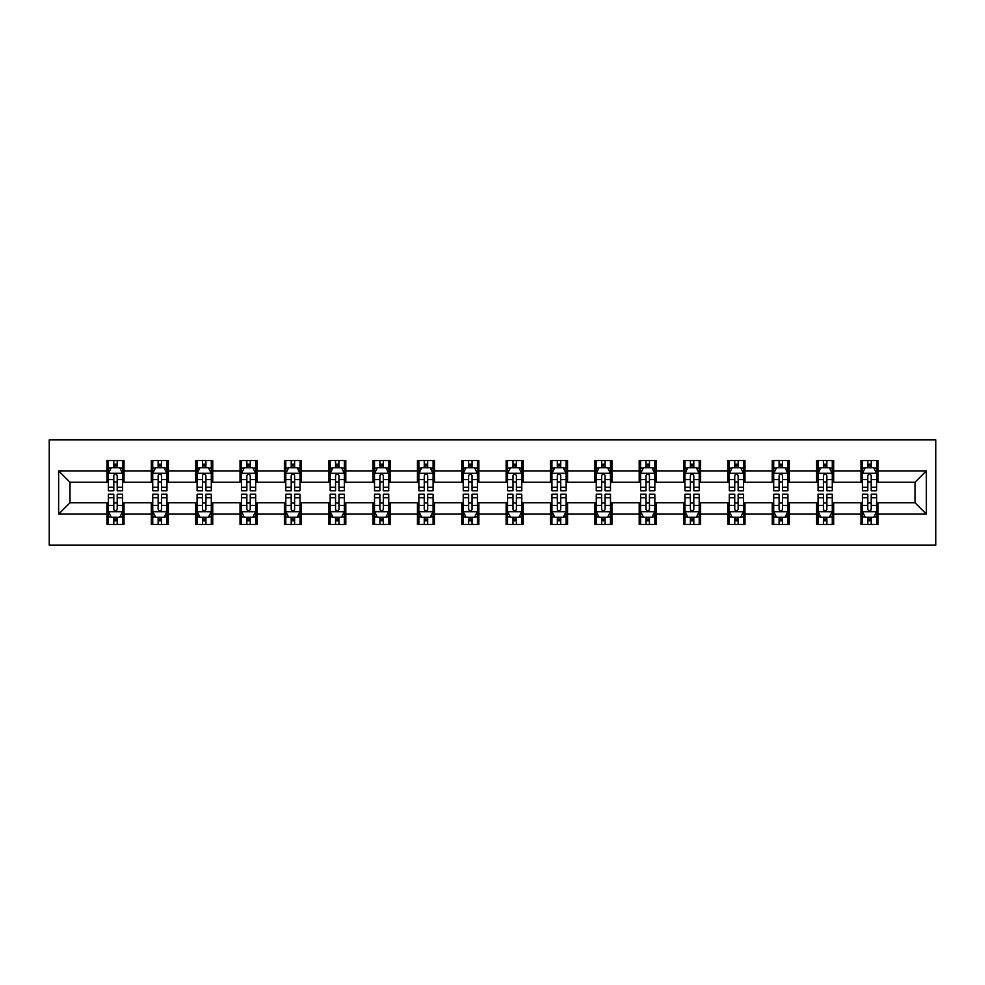 <?xml version="1.0" encoding="UTF-8"?>
<svg xmlns="http://www.w3.org/2000/svg" width="985" height="985" viewBox="0 0 985 985"><rect width="100%" height="100%" fill="white"/><g stroke="black" fill="none" stroke-linecap="round" stroke-linejoin="round"><path stroke-width="1.48" d="M49.25 545.099L935.75 545.099L935.75 439.901L49.25 439.901L49.25 545.099M878.029 470.892L878.029 460.512L860.976 460.512L860.976 470.892L833.679 470.892L833.679 460.512L816.627 460.512L816.627 470.892L789.33 470.892L789.33 460.512L772.265 460.512L772.265 470.892L744.968 470.892L744.968 460.512L727.915 460.512L727.915 470.892L700.618 470.892L700.618 460.512L683.565 460.512L683.565 470.892L656.269 470.892L656.269 460.512L639.203 460.512L639.203 470.892L611.919 470.892L611.919 460.512L594.854 460.512L594.854 470.892L567.557 470.892L567.557 460.512L550.504 460.512L550.504 470.892L523.207 470.892L523.207 460.512L506.142 460.512L506.142 470.892L478.858 470.892L478.858 460.512L461.793 460.512L461.793 470.892L434.496 470.892L434.496 460.512L417.443 460.512L417.443 470.892L390.146 470.892L390.146 460.512L373.081 460.512L373.081 470.892L345.797 470.892L345.797 460.512L328.731 460.512L328.731 470.892L301.435 470.892L301.435 460.512L284.382 460.512L284.382 470.892L257.085 470.892L257.085 460.512L240.032 460.512L240.032 470.892L212.735 470.892L212.735 460.512L195.67 460.512L195.67 470.892L168.373 470.892L168.373 460.512L151.321 460.512L151.321 470.892L124.024 470.892L124.024 460.512L106.971 460.512L106.971 470.892L58.632 470.892L58.632 514.108L70.009 502.732L106.971 502.732L106.971 524.488L124.024 524.488L124.024 502.732L151.321 502.732L151.321 524.488L168.373 524.488L168.373 502.732L195.67 502.732L195.67 524.488L212.735 524.488L212.735 502.732L240.032 502.732L240.032 524.488L257.085 524.488L257.085 502.732L284.382 502.732L284.382 524.488L301.435 524.488L301.435 502.732L328.731 502.732L328.731 524.488L345.797 524.488L345.797 502.732L373.081 502.732L373.081 524.488L390.146 524.488L390.146 502.732L417.443 502.732L417.443 524.488L434.496 524.488L434.496 502.732L461.793 502.732L461.793 524.488L478.858 524.488L478.858 502.732L506.142 502.732L506.142 524.488L523.207 524.488L523.207 502.732L550.504 502.732L550.504 524.488L567.557 524.488L567.557 502.732L594.854 502.732L594.854 524.488L611.919 524.488L611.919 502.732L639.203 502.732L639.203 524.488L656.269 524.488L656.269 502.732L683.565 502.732L683.565 524.488L700.618 524.488L700.618 502.732L727.915 502.732L727.915 524.488L744.968 524.488L744.968 502.732L772.265 502.732L772.265 524.488L789.33 524.488L789.33 502.732L816.627 502.732L816.627 524.488L833.679 524.488L833.679 502.732L860.976 502.732L860.976 524.488L878.029 524.488L878.029 502.732L914.991 502.732L914.991 482.268L878.029 482.268L878.029 470.892L926.368 470.892L926.368 514.108L878.029 514.108M860.976 514.108L833.679 514.108M816.627 514.108L789.33 514.108M772.265 514.108L744.968 514.108M727.915 514.108L700.618 514.108M683.565 514.108L656.269 514.108M639.203 514.108L611.919 514.108M594.854 514.108L567.557 514.108M550.504 514.108L523.207 514.108M506.142 514.108L478.858 514.108M461.793 514.108L434.496 514.108M417.443 514.108L390.146 514.108M373.081 514.108L345.797 514.108M328.731 514.108L301.435 514.108M284.382 514.108L257.085 514.108M240.032 514.108L212.735 514.108M195.67 514.108L168.373 514.108M151.321 514.108L124.024 514.108M106.971 514.108L58.632 514.108M860.976 470.892L860.976 482.268L833.679 482.268L833.679 470.892M816.627 470.892L816.627 482.268L789.33 482.268L789.33 470.892M772.265 470.892L772.265 482.268L744.968 482.268L744.968 470.892M727.915 470.892L727.915 482.268L700.618 482.268L700.618 470.892M683.565 470.892L683.565 482.268L656.269 482.268L656.269 470.892M639.203 470.892L639.203 482.268L611.919 482.268L611.919 470.892M594.854 470.892L594.854 482.268L567.557 482.268L567.557 470.892M550.504 470.892L550.504 482.268L523.207 482.268L523.207 470.892M506.142 470.892L506.142 482.268L478.858 482.268L478.858 470.892M461.793 470.892L461.793 482.268L434.496 482.268L434.496 470.892M417.443 470.892L417.443 482.268L390.146 482.268L390.146 470.892M373.081 470.892L373.081 482.268L345.797 482.268L345.797 470.892M328.731 470.892L328.731 482.268L301.435 482.268L301.435 470.892M284.382 470.892L284.382 482.268L257.085 482.268L257.085 470.892M240.032 470.892L240.032 482.268L212.735 482.268L212.735 470.892M195.67 470.892L195.67 482.268L168.373 482.268L168.373 470.892M151.321 470.892L151.321 482.268L124.024 482.268L124.024 470.892M106.971 470.892L106.971 482.268L70.009 482.268L58.632 470.892M70.009 482.268L70.009 502.732M926.368 514.108L914.991 502.732M914.991 482.268L926.368 470.892M106.971 467.616L108.387 467.616M113.792 467.616L117.203 467.616M122.608 467.616L124.024 467.616M106.971 481.985L108.387 481.985M113.792 481.985L117.203 481.985M122.608 481.985L124.024 481.985M106.971 503.015L108.387 503.015M113.792 503.015L117.203 503.015M122.608 503.015L124.024 503.015M106.971 517.384L108.387 517.384M113.792 517.384L117.203 517.384M122.608 517.384L124.024 517.384M151.321 503.015L152.737 503.015M158.142 503.015L161.552 503.015M166.957 503.015L168.373 503.015M151.321 517.384L152.737 517.384M158.142 517.384L161.552 517.384M166.957 517.384L168.373 517.384M151.321 467.616L152.737 467.616M158.142 467.616L161.552 467.616M166.957 467.616L168.373 467.616M151.321 481.985L152.737 481.985M158.142 481.985L161.552 481.985M166.957 481.985L168.373 481.985M195.67 503.015L197.099 503.015M202.491 503.015L205.914 503.015M211.307 503.015L212.735 503.015M195.67 517.384L197.099 517.384M202.491 517.384L205.914 517.384M211.307 517.384L212.735 517.384M195.67 467.616L197.099 467.616M202.491 467.616L205.914 467.616M211.307 467.616L212.735 467.616M195.67 481.985L197.099 481.985M202.491 481.985L205.914 481.985M211.307 481.985L212.735 481.985M240.032 503.015L241.448 503.015M246.853 503.015L250.264 503.015M255.669 503.015L257.085 503.015M240.032 517.384L241.448 517.384M246.853 517.384L250.264 517.384M255.669 517.384L257.085 517.384M240.032 467.616L241.448 467.616M246.853 467.616L250.264 467.616M255.669 467.616L257.085 467.616M240.032 481.985L241.448 481.985M246.853 481.985L250.264 481.985M255.669 481.985L257.085 481.985M284.382 503.015L285.798 503.015M291.203 503.015L294.613 503.015M300.019 503.015L301.435 503.015M284.382 517.384L285.798 517.384M291.203 517.384L294.613 517.384M300.019 517.384L301.435 517.384M284.382 467.616L285.798 467.616M291.203 467.616L294.613 467.616M300.019 467.616L301.435 467.616M284.382 481.985L285.798 481.985M291.203 481.985L294.613 481.985M300.019 481.985L301.435 481.985M328.731 503.015L330.16 503.015M335.553 503.015L338.963 503.015M344.368 503.015L345.797 503.015M328.731 517.384L330.16 517.384M335.553 517.384L338.963 517.384M344.368 517.384L345.797 517.384M328.731 467.616L330.16 467.616M335.553 467.616L338.963 467.616M344.368 467.616L345.797 467.616M328.731 481.985L330.16 481.985M335.553 481.985L338.963 481.985M344.368 481.985L345.797 481.985M373.081 503.015L374.509 503.015M379.914 503.015L383.325 503.015M388.73 503.015L390.146 503.015M373.081 517.384L374.509 517.384M379.914 517.384L383.325 517.384M388.73 517.384L390.146 517.384M373.081 467.616L374.509 467.616M379.914 467.616L383.325 467.616M388.73 467.616L390.146 467.616M373.081 481.985L374.509 481.985M379.914 481.985L383.325 481.985M388.73 481.985L390.146 481.985M417.443 503.015L418.859 503.015M424.264 503.015L427.675 503.015M433.08 503.015L434.496 503.015M417.443 517.384L418.859 517.384M424.264 517.384L427.675 517.384M433.08 517.384L434.496 517.384M417.443 467.616L418.859 467.616M424.264 467.616L427.675 467.616M433.08 467.616L434.496 467.616M417.443 481.985L418.859 481.985M424.264 481.985L427.675 481.985M433.08 481.985L434.496 481.985M461.793 503.015L463.221 503.015M468.614 503.015L472.024 503.015M477.429 503.015L478.858 503.015M461.793 517.384L463.221 517.384M468.614 517.384L472.024 517.384M477.429 517.384L478.858 517.384M461.793 467.616L463.221 467.616M468.614 467.616L472.024 467.616M477.429 467.616L478.858 467.616M461.793 481.985L463.221 481.985M468.614 481.985L472.024 481.985M477.429 481.985L478.858 481.985M506.142 503.015L507.57 503.015M512.976 503.015L516.386 503.015M521.779 503.015L523.207 503.015M506.142 517.384L507.57 517.384M512.976 517.384L516.386 517.384M521.779 517.384L523.207 517.384M506.142 467.616L507.57 467.616M512.976 467.616L516.386 467.616M521.779 467.616L523.207 467.616M506.142 481.985L507.57 481.985M512.976 481.985L516.386 481.985M521.779 481.985L523.207 481.985M550.504 503.015L551.92 503.015M557.325 503.015L560.736 503.015M566.141 503.015L567.557 503.015M550.504 517.384L551.92 517.384M557.325 517.384L560.736 517.384M566.141 517.384L567.557 517.384M550.504 467.616L551.92 467.616M557.325 467.616L560.736 467.616M566.141 467.616L567.557 467.616M550.504 481.985L551.92 481.985M557.325 481.985L560.736 481.985M566.141 481.985L567.557 481.985M594.854 503.015L596.27 503.015M601.675 503.015L605.086 503.015M610.491 503.015L611.919 503.015M594.854 517.384L596.27 517.384M601.675 517.384L605.086 517.384M610.491 517.384L611.919 517.384M594.854 467.616L596.27 467.616M601.675 467.616L605.086 467.616M610.491 467.616L611.919 467.616M594.854 481.985L596.27 481.985M601.675 481.985L605.086 481.985M610.491 481.985L611.919 481.985M639.203 503.015L640.632 503.015M646.037 503.015L649.447 503.015M654.84 503.015L656.269 503.015M639.203 517.384L640.632 517.384M646.037 517.384L649.447 517.384M654.84 517.384L656.269 517.384M639.203 467.616L640.632 467.616M646.037 467.616L649.447 467.616M654.84 467.616L656.269 467.616M639.203 481.985L640.632 481.985M646.037 481.985L649.447 481.985M654.84 481.985L656.269 481.985M683.565 503.015L684.981 503.015M690.386 503.015L693.797 503.015M699.202 503.015L700.618 503.015M683.565 517.384L684.981 517.384M690.386 517.384L693.797 517.384M699.202 517.384L700.618 517.384M683.565 467.616L684.981 467.616M690.386 467.616L693.797 467.616M699.202 467.616L700.618 467.616M683.565 481.985L684.981 481.985M690.386 481.985L693.797 481.985M699.202 481.985L700.618 481.985M727.915 503.015L729.331 503.015M734.736 503.015L738.147 503.015M743.552 503.015L744.968 503.015M727.915 517.384L729.331 517.384M734.736 517.384L738.147 517.384M743.552 517.384L744.968 517.384M727.915 467.616L729.331 467.616M734.736 467.616L738.147 467.616M743.552 467.616L744.968 467.616M727.915 481.985L729.331 481.985M734.736 481.985L738.147 481.985M743.552 481.985L744.968 481.985M772.265 503.015L773.693 503.015M779.086 503.015L782.509 503.015M787.901 503.015L789.33 503.015M772.265 517.384L773.693 517.384M779.086 517.384L782.509 517.384M787.901 517.384L789.33 517.384M772.265 467.616L773.693 467.616M779.086 467.616L782.509 467.616M787.901 467.616L789.33 467.616M772.265 481.985L773.693 481.985M779.086 481.985L782.509 481.985M787.901 481.985L789.33 481.985M816.627 503.015L818.042 503.015M823.448 503.015L826.858 503.015M832.263 503.015L833.679 503.015M816.627 517.384L818.042 517.384M823.448 517.384L826.858 517.384M832.263 517.384L833.679 517.384M816.627 467.616L818.042 467.616M823.448 467.616L826.858 467.616M832.263 467.616L833.679 467.616M816.627 481.985L818.042 481.985M823.448 481.985L826.858 481.985M832.263 481.985L833.679 481.985M860.976 503.015L862.392 503.015M867.797 503.015L871.208 503.015M876.613 503.015L878.029 503.015M860.976 517.384L862.392 517.384M867.797 517.384L871.208 517.384M876.613 517.384L878.029 517.384M860.976 467.616L862.392 467.616M867.797 467.616L871.208 467.616M876.613 467.616L878.029 467.616M860.976 481.985L862.392 481.985M867.797 481.985L871.208 481.985M876.613 481.985L878.029 481.985M117.203 464.206L113.792 464.206M122.608 487.23L117.203 487.23L117.203 490.789L122.608 490.789L122.608 473.453L119.764 467.764L111.231 467.764L108.387 473.453L108.387 490.789L113.792 490.789L113.792 487.23L108.387 487.23M108.387 473.453L108.387 460.512M122.608 473.453L122.608 460.512M113.792 467.764L113.792 460.512M117.203 460.512L117.203 467.764M117.203 487.23L117.203 475.583C116.07 473.391 114.925 473.391 113.792 475.583L113.792 487.23M113.792 520.794L117.203 520.794M108.387 497.77L113.792 497.77L113.792 494.211L108.387 494.211L108.387 511.547L111.231 517.236L119.764 517.236L122.608 511.547L122.608 494.211L117.203 494.211L117.203 497.77L122.608 497.77M122.608 511.547L122.608 524.488M108.387 511.547L108.387 524.488M117.203 517.236L117.203 524.488M113.792 524.488L113.792 517.236M113.792 497.77L113.792 509.417C114.925 511.609 116.058 511.609 117.203 509.417L117.203 497.77M161.552 464.206L158.142 464.206M166.957 487.23L161.552 487.23L161.552 490.789L166.957 490.789L166.957 473.453L164.113 467.764L155.581 467.764L152.737 473.453L152.737 490.789L158.142 490.789L158.142 487.23L152.737 487.23M152.737 473.453L152.737 460.512M166.957 473.453L166.957 460.512M158.142 467.764L158.142 460.512M161.552 460.512L161.552 467.764M161.552 487.23L161.552 475.583C160.42 473.391 159.287 473.391 158.142 475.583L158.142 487.23M205.914 464.206L202.491 464.206M211.307 487.23L205.914 487.23L205.914 490.789L211.307 490.789L211.307 473.453L208.463 467.764L199.943 467.764L197.099 473.453L197.099 490.789L202.491 490.789L202.491 487.23L197.099 487.23M197.099 473.453L197.099 460.512M211.307 473.453L211.307 460.512M202.491 467.764L202.491 460.512M205.914 460.512L205.914 467.764M205.914 487.23L205.914 475.583C204.769 473.391 203.636 473.391 202.491 475.583L202.491 487.23M158.142 520.794L161.552 520.794M152.737 497.77L158.142 497.77L158.142 494.211L152.737 494.211L152.737 511.547L155.581 517.236L164.113 517.236L166.957 511.547L166.957 494.211L161.552 494.211L161.552 497.77L166.957 497.77M166.957 511.547L166.957 524.488M152.737 511.547L152.737 524.488M161.552 517.236L161.552 524.488M158.142 524.488L158.142 517.236M158.142 497.77L158.142 509.417C159.275 511.609 160.42 511.609 161.552 509.417L161.552 497.77M202.491 520.794L205.914 520.794M197.099 497.77L202.491 497.77L202.491 494.211L197.099 494.211L197.099 511.547L199.943 517.236L208.463 517.236L211.307 511.547L211.307 494.211L205.914 494.211L205.914 497.77L211.307 497.77M211.307 511.547L211.307 524.488M197.099 511.547L197.099 524.488M205.914 517.236L205.914 524.488M202.491 524.488L202.491 517.236M202.491 497.77L202.491 509.417C203.636 511.609 204.769 511.609 205.914 509.417L205.914 497.77M250.264 464.206L246.853 464.206M255.669 487.23L250.264 487.23L250.264 490.789L255.669 490.789L255.669 473.453L252.825 467.764L244.292 467.764L241.448 473.453L241.448 490.789L246.853 490.789L246.853 487.23L241.448 487.23M241.448 473.453L241.448 460.512M255.669 473.453L255.669 460.512M246.853 467.764L246.853 460.512M250.264 460.512L250.264 467.764M250.264 487.23L250.264 475.583C249.131 473.391 247.986 473.391 246.853 475.583L246.853 487.23M294.613 464.206L291.203 464.206M300.019 487.23L294.613 487.23L294.613 490.789L300.019 490.789L300.019 473.453L297.175 467.764L288.642 467.764L285.798 473.453L285.798 490.789L291.203 490.789L291.203 487.23L285.798 487.23M285.798 473.453L285.798 460.512M300.019 473.453L300.019 460.512M291.203 467.764L291.203 460.512M294.613 460.512L294.613 467.764M294.613 487.23L294.613 475.583C293.481 473.391 292.348 473.391 291.203 475.583L291.203 487.23M338.963 464.206L335.553 464.206M344.368 487.23L338.963 487.23L338.963 490.789L344.368 490.789L344.368 473.453L341.524 467.764L333.004 467.764L330.16 473.453L330.16 490.789L335.553 490.789L335.553 487.23L330.16 487.23M330.16 473.453L330.16 460.512M344.368 473.453L344.368 460.512M335.553 467.764L335.553 460.512M338.963 460.512L338.963 467.764M338.963 487.23L338.963 475.583C337.83 473.391 336.698 473.391 335.553 475.583L335.553 487.23M246.853 520.794L250.264 520.794M241.448 497.77L246.853 497.77L246.853 494.211L241.448 494.211L241.448 511.547L244.292 517.236L252.825 517.236L255.669 511.547L255.669 494.211L250.264 494.211L250.264 497.77L255.669 497.77M255.669 511.547L255.669 524.488M241.448 511.547L241.448 524.488M250.264 517.236L250.264 524.488M246.853 524.488L246.853 517.236M246.853 497.77L246.853 509.417C247.986 511.609 249.119 511.609 250.264 509.417L250.264 497.77M291.203 520.794L294.613 520.794M285.798 497.77L291.203 497.77L291.203 494.211L285.798 494.211L285.798 511.547L288.642 517.236L297.175 517.236L300.019 511.547L300.019 494.211L294.613 494.211L294.613 497.77L300.019 497.77M300.019 511.547L300.019 524.488M285.798 511.547L285.798 524.488M294.613 517.236L294.613 524.488M291.203 524.488L291.203 517.236M291.203 497.77L291.203 509.417C292.336 511.609 293.481 511.609 294.613 509.417L294.613 497.77M335.553 520.794L338.963 520.794M330.16 497.77L335.553 497.77L335.553 494.211L330.16 494.211L330.16 511.547L333.004 517.236L341.524 517.236L344.368 511.547L344.368 494.211L338.963 494.211L338.963 497.77L344.368 497.77M344.368 511.547L344.368 524.488M330.16 511.547L330.16 524.488M338.963 517.236L338.963 524.488M335.553 524.488L335.553 517.236M335.553 497.77L335.553 509.417C336.698 511.609 337.83 511.609 338.963 509.417L338.963 497.77M383.325 464.206L379.914 464.206M388.73 487.23L383.325 487.23L383.325 490.789L388.73 490.789L388.73 473.453L385.886 467.764L377.353 467.764L374.509 473.453L374.509 490.789L379.914 490.789L379.914 487.23L374.509 487.23M374.509 473.453L374.509 460.512M388.73 473.453L388.73 460.512M379.914 467.764L379.914 460.512M383.325 460.512L383.325 467.764M383.325 487.23L383.325 475.583C382.192 473.391 381.047 473.391 379.914 475.583L379.914 487.23M379.914 520.794L383.325 520.794M374.509 497.77L379.914 497.77L379.914 494.211L374.509 494.211L374.509 511.547L377.353 517.236L385.886 517.236L388.73 511.547L388.73 494.211L383.325 494.211L383.325 497.77L388.73 497.77M388.73 511.547L388.73 524.488M374.509 511.547L374.509 524.488M383.325 517.236L383.325 524.488M379.914 524.488L379.914 517.236M379.914 497.77L379.914 509.417C381.047 511.609 382.18 511.609 383.325 509.417L383.325 497.77M427.675 464.206L424.264 464.206M433.08 487.23L427.675 487.23L427.675 490.789L433.08 490.789L433.08 473.453L430.236 467.764L421.703 467.764L418.859 473.453L418.859 490.789L424.264 490.789L424.264 487.23L418.859 487.23M418.859 473.453L418.859 460.512M433.08 473.453L433.08 460.512M424.264 467.764L424.264 460.512M427.675 460.512L427.675 467.764M427.675 487.23L427.675 475.583C426.542 473.391 425.397 473.391 424.264 475.583L424.264 487.23M424.264 520.794L427.675 520.794M418.859 497.77L424.264 497.77L424.264 494.211L418.859 494.211L418.859 511.547L421.703 517.236L430.236 517.236L433.08 511.547L433.08 494.211L427.675 494.211L427.675 497.77L433.08 497.77M433.08 511.547L433.08 524.488M418.859 511.547L418.859 524.488M427.675 517.236L427.675 524.488M424.264 524.488L424.264 517.236M424.264 497.77L424.264 509.417C425.397 511.609 426.542 511.609 427.675 509.417L427.675 497.77M472.024 464.206L468.614 464.206M477.429 487.23L472.024 487.23L472.024 490.789L477.429 490.789L477.429 473.453L474.585 467.764L466.053 467.764L463.221 473.453L463.221 490.789L468.614 490.789L468.614 487.23L463.221 487.23M463.221 473.453L463.221 460.512M477.429 473.453L477.429 460.512M468.614 467.764L468.614 460.512M472.024 460.512L472.024 467.764M472.024 487.23L472.024 475.583C470.892 473.391 469.759 473.391 468.614 475.583L468.614 487.23M468.614 520.794L472.024 520.794M463.221 497.77L468.614 497.77L468.614 494.211L463.221 494.211L463.221 511.547L466.053 517.236L474.585 517.236L477.429 511.547L477.429 494.211L472.024 494.211L472.024 497.77L477.429 497.77M477.429 511.547L477.429 524.488M463.221 511.547L463.221 524.488M472.024 517.236L472.024 524.488M468.614 524.488L468.614 517.236M468.614 497.77L468.614 509.417C469.759 511.609 470.892 511.609 472.024 509.417L472.024 497.77M516.386 464.206L512.976 464.206M521.779 487.23L516.386 487.23L516.386 490.789L521.779 490.789L521.779 473.453L518.947 467.764L510.415 467.764L507.57 473.453L507.57 490.789L512.976 490.789L512.976 487.23L507.57 487.23M507.57 473.453L507.57 460.512M521.779 473.453L521.779 460.512M512.976 467.764L512.976 460.512M516.386 460.512L516.386 467.764M516.386 487.23L516.386 475.583C515.241 473.391 514.108 473.391 512.976 475.583L512.976 487.23M512.976 520.794L516.386 520.794M507.57 497.77L512.976 497.77L512.976 494.211L507.57 494.211L507.57 511.547L510.415 517.236L518.947 517.236L521.779 511.547L521.779 494.211L516.386 494.211L516.386 497.77L521.779 497.77M521.779 511.547L521.779 524.488M507.57 511.547L507.57 524.488M516.386 517.236L516.386 524.488M512.976 524.488L512.976 517.236M512.976 497.77L512.976 509.417C514.108 511.609 515.241 511.609 516.386 509.417L516.386 497.77M560.736 464.206L557.325 464.206M566.141 487.23L560.736 487.23L560.736 490.789L566.141 490.789L566.141 473.453L563.297 467.764L554.764 467.764L551.92 473.453L551.92 490.789L557.325 490.789L557.325 487.23L551.92 487.23M551.92 473.453L551.92 460.512M566.141 473.453L566.141 460.512M557.325 467.764L557.325 460.512M560.736 460.512L560.736 467.764M560.736 487.23L560.736 475.583C559.603 473.391 558.458 473.391 557.325 475.583L557.325 487.23M557.325 520.794L560.736 520.794M551.92 497.77L557.325 497.77L557.325 494.211L551.92 494.211L551.92 511.547L554.764 517.236L563.297 517.236L566.141 511.547L566.141 494.211L560.736 494.211L560.736 497.77L566.141 497.77M566.141 511.547L566.141 524.488M551.92 511.547L551.92 524.488M560.736 517.236L560.736 524.488M557.325 524.488L557.325 517.236M557.325 497.77L557.325 509.417C558.458 511.609 559.603 511.609 560.736 509.417L560.736 497.77M605.086 464.206L601.675 464.206M610.491 487.23L605.086 487.23L605.086 490.789L610.491 490.789L610.491 473.453L607.646 467.764L599.114 467.764L596.27 473.453L596.27 490.789L601.675 490.789L601.675 487.23L596.27 487.23M596.27 473.453L596.27 460.512M610.491 473.453L610.491 460.512M601.675 467.764L601.675 460.512M605.086 460.512L605.086 467.764M605.086 487.23L605.086 475.583C603.953 473.391 602.82 473.391 601.675 475.583L601.675 487.23M601.675 520.794L605.086 520.794M596.27 497.77L601.675 497.77L601.675 494.211L596.27 494.211L596.27 511.547L599.114 517.236L607.646 517.236L610.491 511.547L610.491 494.211L605.086 494.211L605.086 497.77L610.491 497.77M610.491 511.547L610.491 524.488M596.27 511.547L596.27 524.488M605.086 517.236L605.086 524.488M601.675 524.488L601.675 517.236M601.675 497.77L601.675 509.417C602.808 511.609 603.953 511.609 605.086 509.417L605.086 497.77M649.447 464.206L646.037 464.206M654.84 487.23L649.447 487.23L649.447 490.789L654.84 490.789L654.84 473.453L651.996 467.764L643.476 467.764L640.632 473.453L640.632 490.789L646.037 490.789L646.037 487.23L640.632 487.23M640.632 473.453L640.632 460.512M654.84 473.453L654.84 460.512M646.037 467.764L646.037 460.512M649.447 460.512L649.447 467.764M649.447 487.23L649.447 475.583C648.302 473.391 647.17 473.391 646.037 475.583L646.037 487.23M646.037 520.794L649.447 520.794M640.632 497.77L646.037 497.77L646.037 494.211L640.632 494.211L640.632 511.547L643.476 517.236L651.996 517.236L654.84 511.547L654.84 494.211L649.447 494.211L649.447 497.77L654.84 497.77M654.84 511.547L654.84 524.488M640.632 511.547L640.632 524.488M649.447 517.236L649.447 524.488M646.037 524.488L646.037 517.236M646.037 497.77L646.037 509.417C647.17 511.609 648.302 511.609 649.447 509.417L649.447 497.77M693.797 464.206L690.386 464.206M699.202 487.23L693.797 487.23L693.797 490.789L699.202 490.789L699.202 473.453L696.358 467.764L687.825 467.764L684.981 473.453L684.981 490.789L690.386 490.789L690.386 487.23L684.981 487.23M684.981 473.453L684.981 460.512M699.202 473.453L699.202 460.512M690.386 467.764L690.386 460.512M693.797 460.512L693.797 467.764M693.797 487.23L693.797 475.583C692.664 473.391 691.519 473.391 690.386 475.583L690.386 487.23M690.386 520.794L693.797 520.794M684.981 497.77L690.386 497.77L690.386 494.211L684.981 494.211L684.981 511.547L687.825 517.236L696.358 517.236L699.202 511.547L699.202 494.211L693.797 494.211L693.797 497.77L699.202 497.77M699.202 511.547L699.202 524.488M684.981 511.547L684.981 524.488M693.797 517.236L693.797 524.488M690.386 524.488L690.386 517.236M690.386 497.77L690.386 509.417C691.519 511.609 692.652 511.609 693.797 509.417L693.797 497.77M738.147 464.206L734.736 464.206M743.552 487.23L738.147 487.23L738.147 490.789L743.552 490.789L743.552 473.453L740.708 467.764L732.175 467.764L729.331 473.453L729.331 490.789L734.736 490.789L734.736 487.23L729.331 487.23M729.331 473.453L729.331 460.512M743.552 473.453L743.552 460.512M734.736 467.764L734.736 460.512M738.147 460.512L738.147 467.764M738.147 487.23L738.147 475.583C737.014 473.391 735.881 473.391 734.736 475.583L734.736 487.23M734.736 520.794L738.147 520.794M729.331 497.77L734.736 497.77L734.736 494.211L729.331 494.211L729.331 511.547L732.175 517.236L740.708 517.236L743.552 511.547L743.552 494.211L738.147 494.211L738.147 497.77L743.552 497.77M743.552 511.547L743.552 524.488M729.331 511.547L729.331 524.488M738.147 517.236L738.147 524.488M734.736 524.488L734.736 517.236M734.736 497.77L734.736 509.417C735.869 511.609 737.014 511.609 738.147 509.417L738.147 497.77M782.509 464.206L779.086 464.206M787.901 487.23L782.509 487.23L782.509 490.789L787.901 490.789L787.901 473.453L785.057 467.764L776.537 467.764L773.693 473.453L773.693 490.789L779.086 490.789L779.086 487.23L773.693 487.23M773.693 473.453L773.693 460.512M787.901 473.453L787.901 460.512M779.086 467.764L779.086 460.512M782.509 460.512L782.509 467.764M782.509 487.23L782.509 475.583C781.364 473.391 780.231 473.391 779.086 475.583L779.086 487.23M779.086 520.794L782.509 520.794M773.693 497.77L779.086 497.77L779.086 494.211L773.693 494.211L773.693 511.547L776.537 517.236L785.057 517.236L787.901 511.547L787.901 494.211L782.509 494.211L782.509 497.77L787.901 497.77M787.901 511.547L787.901 524.488M773.693 511.547L773.693 524.488M782.509 517.236L782.509 524.488M779.086 524.488L779.086 517.236M779.086 497.77L779.086 509.417C780.231 511.609 781.364 511.609 782.509 509.417L782.509 497.77M826.858 464.206L823.448 464.206M832.263 487.23L826.858 487.23L826.858 490.789L832.263 490.789L832.263 473.453L829.419 467.764L820.887 467.764L818.042 473.453L818.042 490.789L823.448 490.789L823.448 487.23L818.042 487.23M818.042 473.453L818.042 460.512M832.263 473.453L832.263 460.512M823.448 467.764L823.448 460.512M826.858 460.512L826.858 467.764M826.858 487.23L826.858 475.583C825.725 473.391 824.58 473.391 823.448 475.583L823.448 487.23M823.448 520.794L826.858 520.794M818.042 497.77L823.448 497.77L823.448 494.211L818.042 494.211L818.042 511.547L820.887 517.236L829.419 517.236L832.263 511.547L832.263 494.211L826.858 494.211L826.858 497.77L832.263 497.77M832.263 511.547L832.263 524.488M818.042 511.547L818.042 524.488M826.858 517.236L826.858 524.488M823.448 524.488L823.448 517.236M823.448 497.77L823.448 509.417C824.58 511.609 825.713 511.609 826.858 509.417L826.858 497.77M871.208 464.206L867.797 464.206M876.613 487.23L871.208 487.23L871.208 490.789L876.613 490.789L876.613 473.453L873.769 467.764L865.236 467.764L862.392 473.453L862.392 490.789L867.797 490.789L867.797 487.23L862.392 487.23M862.392 473.453L862.392 460.512M876.613 473.453L876.613 460.512M867.797 467.764L867.797 460.512M871.208 460.512L871.208 467.764M871.208 487.23L871.208 475.583C870.075 473.391 868.942 473.391 867.797 475.583L867.797 487.23M867.797 520.794L871.208 520.794M862.392 497.77L867.797 497.77L867.797 494.211L862.392 494.211L862.392 511.547L865.236 517.236L873.769 517.236L876.613 511.547L876.613 494.211L871.208 494.211L871.208 497.77L876.613 497.77M876.613 511.547L876.613 524.488M862.392 511.547L862.392 524.488M871.208 517.236L871.208 524.488M867.797 524.488L867.797 517.236M867.797 497.77L867.797 509.417C868.93 511.609 870.075 511.609 871.208 509.417L871.208 497.77M122.534 473.305L108.461 473.305M108.387 468.109L111.059 468.109M119.936 468.109L122.608 468.109M113.792 479.609L108.387 479.609M122.608 479.609L117.203 479.609M117.203 466.016L113.792 466.016M108.461 511.695L122.534 511.695M122.608 516.891L119.936 516.891M111.059 516.891L108.387 516.891M117.203 505.391L122.608 505.391M108.387 505.391L113.792 505.391M113.792 518.984L117.203 518.984M166.884 473.305L152.81 473.305M152.737 468.109L155.408 468.109M164.286 468.109L166.957 468.109M158.142 479.609L152.737 479.609M166.957 479.609L161.552 479.609M161.552 466.016L158.142 466.016M211.246 473.305L197.16 473.305M197.099 468.109L199.77 468.109M208.635 468.109L211.307 468.109M202.491 479.609L197.099 479.609M211.307 479.609L205.914 479.609M205.914 466.016L202.491 466.016M152.81 511.695L166.884 511.695M166.957 516.891L164.286 516.891M155.408 516.891L152.737 516.891M161.552 505.391L166.957 505.391M152.737 505.391L158.142 505.391M158.142 518.984L161.552 518.984M197.16 511.695L211.246 511.695M211.307 516.891L208.635 516.891M199.77 516.891L197.099 516.891M205.914 505.391L211.307 505.391M197.099 505.391L202.491 505.391M202.491 518.984L205.914 518.984M255.595 473.305L241.522 473.305M241.448 468.109L244.12 468.109M252.997 468.109L255.669 468.109M246.853 479.609L241.448 479.609M255.669 479.609L250.264 479.609M250.264 466.016L246.853 466.016M299.945 473.305L285.872 473.305M285.798 468.109L288.47 468.109M297.347 468.109L300.019 468.109M291.203 479.609L285.798 479.609M300.019 479.609L294.613 479.609M294.613 466.016L291.203 466.016M344.294 473.305L330.221 473.305M330.16 468.109L332.832 468.109M341.696 468.109L344.368 468.109M335.553 479.609L330.16 479.609M344.368 479.609L338.963 479.609M338.963 466.016L335.553 466.016M241.522 511.695L255.595 511.695M255.669 516.891L252.997 516.891M244.12 516.891L241.448 516.891M250.264 505.391L255.669 505.391M241.448 505.391L246.853 505.391M246.853 518.984L250.264 518.984M285.872 511.695L299.945 511.695M300.019 516.891L297.347 516.891M288.47 516.891L285.798 516.891M294.613 505.391L300.019 505.391M285.798 505.391L291.203 505.391M291.203 518.984L294.613 518.984M330.221 511.695L344.294 511.695M344.368 516.891L341.696 516.891M332.832 516.891L330.16 516.891M338.963 505.391L344.368 505.391M330.16 505.391L335.553 505.391M335.553 518.984L338.963 518.984M388.656 473.305L374.583 473.305M374.509 468.109L377.181 468.109M386.046 468.109L388.73 468.109M379.914 479.609L374.509 479.609M388.73 479.609L383.325 479.609M383.325 466.016L379.914 466.016M374.583 511.695L388.656 511.695M388.73 516.891L386.046 516.891M377.181 516.891L374.509 516.891M383.325 505.391L388.73 505.391M374.509 505.391L379.914 505.391M379.914 518.984L383.325 518.984M433.006 473.305L418.933 473.305M418.859 468.109L421.531 468.109M430.408 468.109L433.08 468.109M424.264 479.609L418.859 479.609M433.08 479.609L427.675 479.609M427.675 466.016L424.264 466.016M418.933 511.695L433.006 511.695M433.08 516.891L430.408 516.891M421.531 516.891L418.859 516.891M427.675 505.391L433.08 505.391M418.859 505.391L424.264 505.391M424.264 518.984L427.675 518.984M477.356 473.305L463.282 473.305M463.221 468.109L465.893 468.109M474.758 468.109L477.429 468.109M468.614 479.609L463.221 479.609M477.429 479.609L472.024 479.609M472.024 466.016L468.614 466.016M463.282 511.695L477.356 511.695M477.429 516.891L474.758 516.891M465.893 516.891L463.221 516.891M472.024 505.391L477.429 505.391M463.221 505.391L468.614 505.391M468.614 518.984L472.024 518.984M521.718 473.305L507.644 473.305M507.57 468.109L510.242 468.109M519.107 468.109L521.779 468.109M512.976 479.609L507.57 479.609M521.779 479.609L516.386 479.609M516.386 466.016L512.976 466.016M507.644 511.695L521.718 511.695M521.779 516.891L519.107 516.891M510.242 516.891L507.57 516.891M516.386 505.391L521.779 505.391M507.57 505.391L512.976 505.391M512.976 518.984L516.386 518.984M566.067 473.305L551.994 473.305M551.92 468.109L554.592 468.109M563.469 468.109L566.141 468.109M557.325 479.609L551.92 479.609M566.141 479.609L560.736 479.609M560.736 466.016L557.325 466.016M551.994 511.695L566.067 511.695M566.141 516.891L563.469 516.891M554.592 516.891L551.92 516.891M560.736 505.391L566.141 505.391M551.92 505.391L557.325 505.391M557.325 518.984L560.736 518.984M610.417 473.305L596.344 473.305M596.27 468.109L598.954 468.109M607.819 468.109L610.491 468.109M601.675 479.609L596.27 479.609M610.491 479.609L605.086 479.609M605.086 466.016L601.675 466.016M596.344 511.695L610.417 511.695M610.491 516.891L607.819 516.891M598.954 516.891L596.27 516.891M605.086 505.391L610.491 505.391M596.27 505.391L601.675 505.391M601.675 518.984L605.086 518.984M654.779 473.305L640.706 473.305M640.632 468.109L643.303 468.109M652.168 468.109L654.84 468.109M646.037 479.609L640.632 479.609M654.84 479.609L649.447 479.609M649.447 466.016L646.037 466.016M640.706 511.695L654.779 511.695M654.84 516.891L652.168 516.891M643.303 516.891L640.632 516.891M649.447 505.391L654.84 505.391M640.632 505.391L646.037 505.391M646.037 518.984L649.447 518.984M699.128 473.305L685.055 473.305M684.981 468.109L687.653 468.109M696.53 468.109L699.202 468.109M690.386 479.609L684.981 479.609M699.202 479.609L693.797 479.609M693.797 466.016L690.386 466.016M685.055 511.695L699.128 511.695M699.202 516.891L696.53 516.891M687.653 516.891L684.981 516.891M693.797 505.391L699.202 505.391M684.981 505.391L690.386 505.391M690.386 518.984L693.797 518.984M743.478 473.305L729.405 473.305M729.331 468.109L732.003 468.109M740.88 468.109L743.552 468.109M734.736 479.609L729.331 479.609M743.552 479.609L738.147 479.609M738.147 466.016L734.736 466.016M729.405 511.695L743.478 511.695M743.552 516.891L740.88 516.891M732.003 516.891L729.331 516.891M738.147 505.391L743.552 505.391M729.331 505.391L734.736 505.391M734.736 518.984L738.147 518.984M787.84 473.305L773.754 473.305M773.693 468.109L776.365 468.109M785.23 468.109L787.901 468.109M779.086 479.609L773.693 479.609M787.901 479.609L782.509 479.609M782.509 466.016L779.086 466.016M773.754 511.695L787.84 511.695M787.901 516.891L785.23 516.891M776.365 516.891L773.693 516.891M782.509 505.391L787.901 505.391M773.693 505.391L779.086 505.391M779.086 518.984L782.509 518.984M832.19 473.305L818.116 473.305M818.042 468.109L820.714 468.109M829.592 468.109L832.263 468.109M823.448 479.609L818.042 479.609M832.263 479.609L826.858 479.609M826.858 466.016L823.448 466.016M818.116 511.695L832.19 511.695M832.263 516.891L829.592 516.891M820.714 516.891L818.042 516.891M826.858 505.391L832.263 505.391M818.042 505.391L823.448 505.391M823.448 518.984L826.858 518.984M876.539 473.305L862.466 473.305M862.392 468.109L865.064 468.109M873.941 468.109L876.613 468.109M867.797 479.609L862.392 479.609M876.613 479.609L871.208 479.609M871.208 466.016L867.797 466.016M862.466 511.695L876.539 511.695M876.613 516.891L873.941 516.891M865.064 516.891L862.392 516.891M871.208 505.391L876.613 505.391M862.392 505.391L867.797 505.391M867.797 518.984L871.208 518.984"/></g></svg>

